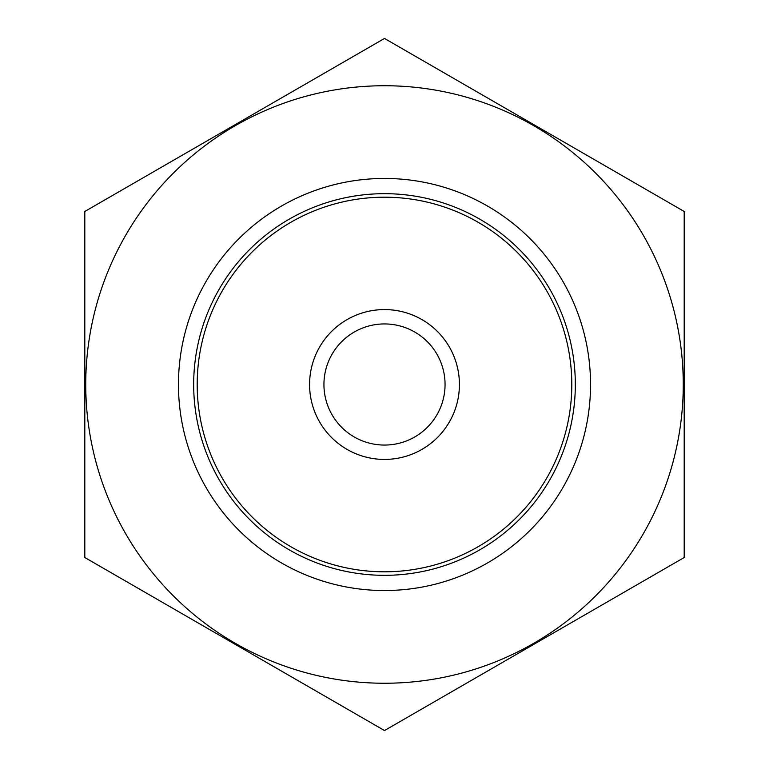 <?xml version="1.0" encoding="UTF-8"?>
<svg xmlns="http://www.w3.org/2000/svg" width="769" height="769" viewBox="0 0 769 769"><rect width="100%" height="100%" fill="white"/><g stroke="black" fill="none" stroke-linecap="round" stroke-linejoin="round"><path stroke-width="1.15" d="M197.191 384.5A187.309 187.309 0 0 1 478.155 222.289A187.309 187.309 0 0 1 478.155 546.711A187.309 187.309 0 0 1 197.191 384.5M384.5 683.247A298.747 298.747 0 0 1 125.77 235.122A298.747 298.747 0 0 1 643.23 235.122A298.747 298.747 0 0 1 384.5 683.247M384.5 590.534A206.034 206.034 0 0 1 206.063 281.483A206.034 206.034 0 0 1 562.937 281.483A206.034 206.034 0 0 1 384.5 590.534M84.811 211.475L84.811 557.525L384.5 730.55L684.189 557.525L684.189 211.475L384.5 38.45L84.811 211.475M384.5 575.327A190.827 190.827 0 0 1 219.242 289.086A190.827 190.827 0 0 1 549.758 289.086A190.827 190.827 0 0 1 384.5 575.327M445.059 384.5A60.559 60.559 0 0 1 354.221 436.946A60.559 60.559 0 0 1 354.221 332.054A60.559 60.559 0 0 1 445.059 384.5M459.42 384.5A74.92 74.92 0 0 1 347.04 449.384A74.92 74.92 0 0 1 347.04 319.616A74.92 74.92 0 0 1 459.42 384.5"/></g></svg>
